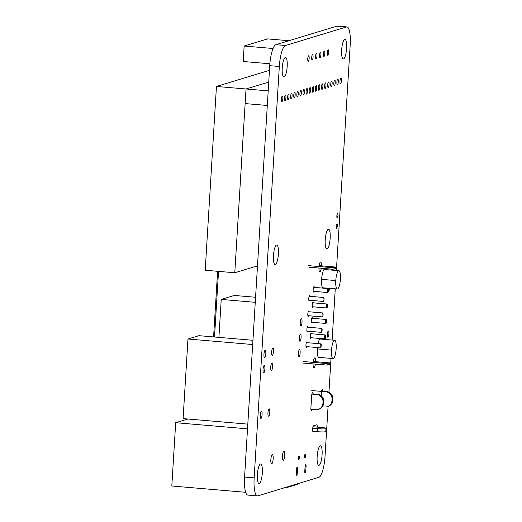 <?xml version="1.0" encoding="UTF-8"?>
<svg xmlns="http://www.w3.org/2000/svg" width="522" height="522" viewBox="0 0 522 522"><rect width="100%" height="100%" fill="white"/><g stroke="black" fill="none" stroke-linecap="round" stroke-linejoin="round"><path stroke-width="0.78" d="M247.813 424.132L183.098 418.611L187.966 339.006L198.921 335.672L252.942 340.285M252.681 344.527L187.966 339.006M298.923 483.372L298.891 483.887L285.332 488.005L284.053 487.894M285.332 488.005L285.364 487.496M255.265 302.323L221.23 299.419L218.914 337.382M255.571 297.266L234.3 295.445L221.23 299.419M247.526 428.836L175.686 422.709L187.842 419.016M245.679 492.298L171.81 485.995L175.686 422.709M269.874 63.769L243.206 61.492L244.146 46.034L267.629 38.896L288.96 40.716M273.045 48.5L244.146 46.034M257.49 265.861L234.789 272.765L205.211 270.239L216.447 86.456L269.45 70.34M234.789 272.765L246.025 88.981L216.447 86.456M268.197 90.874L246.025 88.981L268.732 82.078L246.025 88.981L245.138 103.584L267.303 105.477L245.138 103.584M328.077 406.449L325.03 456.326A19.595 4.809 -85.1 0 1 318.903 477.297L257.901 495.848A19.595 4.809 -85.1 0 1 257.424 495.9A19.595 4.809 -85.1 0 1 254.162 477.871L279.322 66.49A19.595 4.809 -85.1 0 1 285.443 45.518L346.451 26.974A19.595 4.809 -85.1 0 1 346.928 26.916A19.595 4.809 -85.1 0 1 350.19 44.944L336.39 270.494M257.424 495.9L247.839 495.084A19.595 4.809 -85.1 0 1 244.577 477.056L269.737 65.674A19.595 4.809 -85.1 0 1 275.857 44.703L336.866 26.152A19.595 4.809 -85.1 0 1 337.342 26.1L346.928 26.916M335.268 288.842L332.136 340.057M331.013 358.399L328.945 392.231M261.385 411.173A3.674 0.9 -85.1 0 1 261.476 411.166A3.674 0.9 -85.1 0 1 262.057 414.899A3.674 0.9 -85.1 0 1 260.85 418.487A3.674 0.9 -85.1 0 1 260.25 414.925A3.674 0.9 -85.1 0 1 261.385 411.173M260.452 464.012A9.801 2.401 -85.1 0 1 260.687 463.986A9.801 2.401 -85.1 0 1 262.253 473.956A9.801 2.401 -85.1 0 1 259.023 483.516A9.801 2.401 -85.1 0 1 257.424 474.022A9.801 2.401 -85.1 0 1 260.452 464.012M271.877 363.188A3.674 0.9 -85.1 0 1 271.969 363.181A3.674 0.9 -85.1 0 1 272.556 366.92A3.674 0.9 -85.1 0 1 271.342 370.503A3.674 0.9 -85.1 0 1 270.742 366.946A3.674 0.9 -85.1 0 1 271.877 363.188M269.084 408.83A3.674 0.9 -85.1 0 1 269.176 408.824A3.674 0.9 -85.1 0 1 269.763 412.563A3.674 0.9 -85.1 0 1 268.549 416.145A3.674 0.9 -85.1 0 1 267.949 412.582A3.674 0.9 -85.1 0 1 269.084 408.83M297.533 468.932L297.253 473.434A2.023 0.496 -85.1 0 1 296.574 475.607A2.023 0.496 -85.1 0 1 296.242 473.748L296.516 469.245A2.023 0.496 -85.1 0 1 297.194 467.073A2.023 0.496 -85.1 0 1 297.533 468.932L296.548 468.847M298.989 456.065A1.84 0.45 -85.1 0 1 299.034 456.065A1.84 0.45 -85.1 0 1 299.328 457.931A1.84 0.45 -85.1 0 1 298.721 459.725A1.84 0.45 -85.1 0 1 298.421 457.944A1.84 0.45 -85.1 0 1 298.989 456.065M272.282 454.701A4.594 1.129 -85.1 0 1 272.393 454.688A4.594 1.129 -85.1 0 1 273.13 459.36A4.594 1.129 -85.1 0 1 271.616 463.843A4.594 1.129 -85.1 0 1 270.866 459.393A4.594 1.129 -85.1 0 1 272.282 454.701M283.837 451.191A4.594 1.129 -85.1 0 1 283.948 451.178A4.594 1.129 -85.1 0 1 284.679 455.85A4.594 1.129 -85.1 0 1 283.165 460.332A4.594 1.129 -85.1 0 1 282.422 455.882A4.594 1.129 -85.1 0 1 283.837 451.191M264.178 365.531A3.674 0.9 -85.1 0 1 264.262 365.524A3.674 0.9 -85.1 0 1 264.85 369.263A3.674 0.9 -85.1 0 1 263.643 372.845A3.674 0.9 -85.1 0 1 263.042 369.289A3.674 0.9 -85.1 0 1 264.178 365.531M299.465 349.701A3.523 0.861 -85.1 0 1 299.55 349.688A3.523 0.861 -85.1 0 1 300.111 353.27A3.523 0.861 -85.1 0 1 298.949 356.709A3.523 0.861 -85.1 0 1 298.375 353.296A3.523 0.861 -85.1 0 1 299.465 349.701M265.104 350.321A3.674 0.9 -85.1 0 1 265.196 350.308A3.674 0.9 -85.1 0 1 265.783 354.046A3.674 0.9 -85.1 0 1 264.569 357.629A3.674 0.9 -85.1 0 1 263.969 354.073A3.674 0.9 -85.1 0 1 265.104 350.321M272.81 347.978A3.674 0.9 -85.1 0 1 272.895 347.965A3.674 0.9 -85.1 0 1 273.482 351.704A3.674 0.9 -85.1 0 1 272.275 355.286A3.674 0.9 -85.1 0 1 271.675 351.73A3.674 0.9 -85.1 0 1 272.81 347.978M300.411 334.243A3.523 0.861 -85.1 0 1 300.496 334.23A3.523 0.861 -85.1 0 1 301.057 337.812A3.523 0.861 -85.1 0 1 299.896 341.251A3.523 0.861 -85.1 0 1 299.321 337.838A3.523 0.861 -85.1 0 1 300.411 334.243M307.849 331.202A2.721 0.666 -85.1 0 1 307.341 331.881A2.721 0.666 -85.1 0 1 306.897 329.245A2.721 0.666 -85.1 0 1 307.739 326.465A2.721 0.666 -85.1 0 1 307.804 326.452A2.721 0.666 -85.1 0 1 308.195 327.235M301.357 318.785A3.523 0.861 -85.1 0 1 301.442 318.772A3.523 0.861 -85.1 0 1 302.003 322.355A3.523 0.861 -85.1 0 1 300.842 325.793A3.523 0.861 -85.1 0 1 300.267 322.381A3.523 0.861 -85.1 0 1 301.357 318.785M308.796 315.745A2.721 0.666 -85.1 0 1 308.287 316.423A2.721 0.666 -85.1 0 1 307.836 313.787A2.721 0.666 -85.1 0 1 308.678 311.008A2.721 0.666 -85.1 0 1 308.75 311.001A2.721 0.666 -85.1 0 1 309.141 311.778M309.742 300.287A2.721 0.666 -85.1 0 1 309.226 300.966A2.721 0.666 -85.1 0 1 308.783 298.33A2.721 0.666 -85.1 0 1 309.624 295.55A2.721 0.666 -85.1 0 1 309.69 295.543A2.721 0.666 -85.1 0 1 310.088 296.32M305.155 454.192A1.84 0.45 -85.1 0 1 305.2 454.186A1.84 0.45 -85.1 0 1 305.487 456.058A1.84 0.45 -85.1 0 1 304.887 457.853A1.84 0.45 -85.1 0 1 304.587 456.071A1.84 0.45 -85.1 0 1 305.155 454.192M306.081 466.335L305.807 470.837A2.023 0.496 -85.1 0 1 305.122 473.004A2.023 0.496 -85.1 0 1 304.789 471.144L305.063 466.642A2.023 0.496 -85.1 0 1 305.742 464.476A2.023 0.496 -85.1 0 1 306.081 466.335L305.096 466.25M313.174 362.385A4.9 1.201 -85.1 0 1 314.649 357.89A4.9 1.201 -85.1 0 1 314.766 357.877A4.9 1.201 -85.1 0 1 315.608 361.694M315.399 364.102A4.9 1.201 -85.1 0 1 313.931 367.638A4.9 1.201 -85.1 0 1 313.083 363.906M312.182 409.418A3.06 0.75 -85.1 0 1 311.406 410.886A3.06 0.75 -85.1 0 1 310.897 408.067L311.641 395.898A3.06 0.75 -85.1 0 1 312.671 392.609A3.06 0.75 -85.1 0 1 313.187 394.208M314.492 431.459L313.22 431.851A3.06 0.75 -85.1 0 1 313.148 431.857A3.06 0.75 -85.1 0 1 312.645 428.888A3.06 0.75 -85.1 0 1 313.591 425.763L316.671 424.823A3.06 0.75 -85.1 0 1 316.75 424.817A3.06 0.75 -85.1 0 1 317.278 427.14M320.227 445.84A9.801 2.401 -85.1 0 1 320.462 445.814A9.801 2.401 -85.1 0 1 322.022 455.784A9.801 2.401 -85.1 0 1 318.798 465.343A9.801 2.401 -85.1 0 1 317.2 455.85A9.801 2.401 -85.1 0 1 320.227 445.84M321.167 395.813L321.343 392.949A3.06 0.75 -85.1 0 1 322.374 389.66A3.06 0.75 -85.1 0 1 322.89 391.213M306.903 346.66A2.721 0.666 -85.1 0 1 306.394 347.339A2.721 0.666 -85.1 0 1 305.951 344.703A2.721 0.666 -85.1 0 1 306.792 341.923A2.721 0.666 -85.1 0 1 306.858 341.91A2.721 0.666 -85.1 0 1 307.249 342.693M311.288 337.741A2.721 0.666 -85.1 0 1 310.779 338.419A2.721 0.666 -85.1 0 1 310.336 335.783A2.721 0.666 -85.1 0 1 311.177 333.003A2.721 0.666 -85.1 0 1 311.243 332.997A2.721 0.666 -85.1 0 1 311.634 333.773M313.18 306.825A2.721 0.666 -85.1 0 1 312.671 307.504A2.721 0.666 -85.1 0 1 312.228 304.868A2.721 0.666 -85.1 0 1 313.07 302.088A2.721 0.666 -85.1 0 1 313.135 302.081A2.721 0.666 -85.1 0 1 313.526 302.858M312.234 322.283A2.721 0.666 -85.1 0 1 311.725 322.961A2.721 0.666 -85.1 0 1 311.282 320.325A2.721 0.666 -85.1 0 1 312.123 317.546A2.721 0.666 -85.1 0 1 312.189 317.539A2.721 0.666 -85.1 0 1 312.58 318.316M321.037 338.569A9.801 2.401 -85.1 0 1 321.48 339.143M319.875 357.446A9.801 2.401 -85.1 0 1 319.014 357.955A9.801 2.401 -85.1 0 1 317.493 347.561M318.081 343.62A9.801 2.401 -85.1 0 1 320.306 338.51M328.305 331.052A3.112 0.763 -85.1 0 1 328.384 331.046A3.112 0.763 -85.1 0 1 328.88 334.211A3.112 0.763 -85.1 0 1 327.855 337.245A3.112 0.763 -85.1 0 1 327.346 334.23A3.112 0.763 -85.1 0 1 328.305 331.052M314.127 291.367A2.721 0.666 -85.1 0 1 313.618 292.046A2.721 0.666 -85.1 0 1 313.174 289.41A2.721 0.666 -85.1 0 1 314.009 286.63A2.721 0.666 -85.1 0 1 314.081 286.624A2.721 0.666 -85.1 0 1 314.472 287.4M329.382 288.34A3.112 0.763 -85.1 0 1 328.325 291.896A3.112 0.763 -85.1 0 1 328.181 291.824M327.842 288.542A3.112 0.763 -85.1 0 1 327.881 288.209M322.759 288.111A9.801 2.401 -85.1 0 1 321.761 277.815A9.801 2.401 -85.1 0 1 324.697 268.895A9.801 2.401 -85.1 0 1 324.938 268.869A9.801 2.401 -85.1 0 1 325.735 269.587M282.317 96.035A2.786 0.685 -85.1 0 1 282.382 96.028A2.786 0.685 -85.1 0 1 282.826 98.86A2.786 0.685 -85.1 0 1 281.906 101.581A2.786 0.685 -85.1 0 1 281.456 98.88A2.786 0.685 -85.1 0 1 282.317 96.035M276.529 245.04A9.801 2.401 -85.1 0 1 276.764 245.014A9.801 2.401 -85.1 0 1 278.324 254.984A9.801 2.401 -85.1 0 1 275.101 264.543A9.801 2.401 -85.1 0 1 273.495 255.049A9.801 2.401 -85.1 0 1 276.529 245.04M285.397 95.095A2.786 0.685 -85.1 0 1 285.462 95.089A2.786 0.685 -85.1 0 1 285.906 97.921A2.786 0.685 -85.1 0 1 284.992 100.642A2.786 0.685 -85.1 0 1 284.536 97.94A2.786 0.685 -85.1 0 1 285.397 95.095M288.477 94.162A2.786 0.685 -85.1 0 1 288.542 94.149A2.786 0.685 -85.1 0 1 288.986 96.988A2.786 0.685 -85.1 0 1 288.072 99.702A2.786 0.685 -85.1 0 1 287.615 97.007A2.786 0.685 -85.1 0 1 288.477 94.162M297.723 91.35A2.786 0.685 -85.1 0 1 297.788 91.343A2.786 0.685 -85.1 0 1 298.232 94.175A2.786 0.685 -85.1 0 1 297.312 96.896A2.786 0.685 -85.1 0 1 296.861 94.195A2.786 0.685 -85.1 0 1 297.723 91.35M300.803 90.41A2.786 0.685 -85.1 0 1 300.868 90.404A2.786 0.685 -85.1 0 1 301.311 93.242A2.786 0.685 -85.1 0 1 300.398 95.957A2.786 0.685 -85.1 0 1 299.941 93.262A2.786 0.685 -85.1 0 1 300.803 90.41M291.557 93.223A2.786 0.685 -85.1 0 1 291.628 93.216A2.786 0.685 -85.1 0 1 292.072 96.048A2.786 0.685 -85.1 0 1 291.152 98.769A2.786 0.685 -85.1 0 1 290.695 96.068A2.786 0.685 -85.1 0 1 291.557 93.223M294.636 92.29A2.786 0.685 -85.1 0 1 294.708 92.277A2.786 0.685 -85.1 0 1 295.152 95.115A2.786 0.685 -85.1 0 1 294.232 97.829A2.786 0.685 -85.1 0 1 293.775 95.135A2.786 0.685 -85.1 0 1 294.636 92.29M303.882 89.477A2.786 0.685 -85.1 0 1 303.948 89.471A2.786 0.685 -85.1 0 1 304.391 92.303A2.786 0.685 -85.1 0 1 303.478 95.024A2.786 0.685 -85.1 0 1 303.021 92.322A2.786 0.685 -85.1 0 1 303.882 89.477M306.962 88.538A2.786 0.685 -85.1 0 1 307.034 88.531A2.786 0.685 -85.1 0 1 307.478 91.37A2.786 0.685 -85.1 0 1 306.558 94.084A2.786 0.685 -85.1 0 1 306.101 91.389A2.786 0.685 -85.1 0 1 306.962 88.538M285.312 57.498A9.801 2.401 -85.1 0 1 285.554 57.472A9.801 2.401 -85.1 0 1 287.113 67.442A9.801 2.401 -85.1 0 1 283.883 77.002A9.801 2.401 -85.1 0 1 282.285 67.514A9.801 2.401 -85.1 0 1 285.312 57.498M308.626 55.789A2.754 0.679 -85.1 0 1 308.691 55.782A2.754 0.679 -85.1 0 1 309.135 58.588A2.754 0.679 -85.1 0 1 308.228 61.276A2.754 0.679 -85.1 0 1 307.778 58.608A2.754 0.679 -85.1 0 1 308.626 55.789M310.042 87.605A2.786 0.685 -85.1 0 1 310.114 87.598A2.786 0.685 -85.1 0 1 310.557 90.43A2.786 0.685 -85.1 0 1 309.637 93.151A2.786 0.685 -85.1 0 1 309.181 90.45A2.786 0.685 -85.1 0 1 310.042 87.605M313.128 86.665A2.786 0.685 -85.1 0 1 313.193 86.659A2.786 0.685 -85.1 0 1 313.637 89.49A2.786 0.685 -85.1 0 1 312.717 92.211A2.786 0.685 -85.1 0 1 312.267 89.51A2.786 0.685 -85.1 0 1 313.128 86.665M312.541 54.601A2.754 0.679 -85.1 0 1 312.606 54.595A2.754 0.679 -85.1 0 1 313.043 57.394A2.754 0.679 -85.1 0 1 312.136 60.082A2.754 0.679 -85.1 0 1 311.686 57.413A2.754 0.679 -85.1 0 1 312.541 54.601M316.208 85.732A2.786 0.685 -85.1 0 1 316.273 85.725A2.786 0.685 -85.1 0 1 316.717 88.557A2.786 0.685 -85.1 0 1 315.803 91.278A2.786 0.685 -85.1 0 1 315.347 88.577A2.786 0.685 -85.1 0 1 316.208 85.732M316.456 53.407A2.754 0.679 -85.1 0 1 316.521 53.401A2.754 0.679 -85.1 0 1 316.958 56.206A2.754 0.679 -85.1 0 1 316.051 58.895A2.754 0.679 -85.1 0 1 315.601 56.226A2.754 0.679 -85.1 0 1 316.456 53.407M328.534 81.98A2.786 0.685 -85.1 0 1 328.599 81.974A2.786 0.685 -85.1 0 1 329.043 84.812A2.786 0.685 -85.1 0 1 328.123 87.526A2.786 0.685 -85.1 0 1 327.672 84.832A2.786 0.685 -85.1 0 1 328.534 81.98M319.04 266.54A4.9 1.201 -85.1 0 1 320.508 262.051A4.9 1.201 -85.1 0 1 320.625 262.037A4.9 1.201 -85.1 0 1 321.474 265.848M321.265 268.256A4.9 1.201 -85.1 0 1 319.79 271.805A4.9 1.201 -85.1 0 1 318.949 268.06M319.288 84.792A2.786 0.685 -85.1 0 1 319.353 84.786A2.786 0.685 -85.1 0 1 319.803 87.618A2.786 0.685 -85.1 0 1 318.883 90.339A2.786 0.685 -85.1 0 1 318.427 87.637A2.786 0.685 -85.1 0 1 319.288 84.792M322.368 83.859A2.786 0.685 -85.1 0 1 322.439 83.846A2.786 0.685 -85.1 0 1 322.883 86.685A2.786 0.685 -85.1 0 1 321.963 89.399A2.786 0.685 -85.1 0 1 321.506 86.704A2.786 0.685 -85.1 0 1 322.368 83.859M328.292 229.308A9.801 2.401 -85.1 0 1 328.527 229.282A9.801 2.401 -85.1 0 1 330.093 239.246A9.801 2.401 -85.1 0 1 326.863 248.805A9.801 2.401 -85.1 0 1 325.265 239.317A9.801 2.401 -85.1 0 1 328.292 229.308M331.646 270.089A3.112 0.763 -85.1 0 1 332.07 269.535A3.112 0.763 -85.1 0 1 332.149 269.528A3.112 0.763 -85.1 0 1 332.547 270.168M337.525 213.635A2.147 0.529 -85.1 0 1 337.577 213.628A2.147 0.529 -85.1 0 1 337.923 215.808A2.147 0.529 -85.1 0 1 337.212 217.896A2.147 0.529 -85.1 0 1 336.866 215.821A2.147 0.529 -85.1 0 1 337.525 213.635M336.892 223.977A2.147 0.529 -85.1 0 1 336.944 223.971A2.147 0.529 -85.1 0 1 337.29 226.15A2.147 0.529 -85.1 0 1 336.579 228.244A2.147 0.529 -85.1 0 1 336.233 226.17A2.147 0.529 -85.1 0 1 336.892 223.977M320.364 52.22A2.754 0.679 -85.1 0 1 320.43 52.213A2.754 0.679 -85.1 0 1 320.873 55.019A2.754 0.679 -85.1 0 1 319.966 57.707A2.754 0.679 -85.1 0 1 319.516 55.038A2.754 0.679 -85.1 0 1 320.364 52.22M325.454 82.92A2.786 0.685 -85.1 0 1 325.519 82.913A2.786 0.685 -85.1 0 1 325.963 85.745A2.786 0.685 -85.1 0 1 325.043 88.466A2.786 0.685 -85.1 0 1 324.593 85.765A2.786 0.685 -85.1 0 1 325.454 82.92M324.279 51.032A2.754 0.679 -85.1 0 1 324.345 51.026A2.754 0.679 -85.1 0 1 324.788 53.825A2.754 0.679 -85.1 0 1 323.875 56.513A2.754 0.679 -85.1 0 1 323.425 53.844A2.754 0.679 -85.1 0 1 324.279 51.032M328.194 49.844A2.754 0.679 -85.1 0 1 328.26 49.831A2.754 0.679 -85.1 0 1 328.697 52.637A2.754 0.679 -85.1 0 1 327.79 55.325A2.754 0.679 -85.1 0 1 327.34 52.657A2.754 0.679 -85.1 0 1 328.194 49.844M331.614 81.047A2.786 0.685 -85.1 0 1 331.679 81.04A2.786 0.685 -85.1 0 1 332.123 83.872A2.786 0.685 -85.1 0 1 331.209 86.593A2.786 0.685 -85.1 0 1 330.752 83.892A2.786 0.685 -85.1 0 1 331.614 81.047M334.693 80.107A2.786 0.685 -85.1 0 1 334.765 80.101A2.786 0.685 -85.1 0 1 335.209 82.939A2.786 0.685 -85.1 0 1 334.289 85.654A2.786 0.685 -85.1 0 1 333.832 82.959A2.786 0.685 -85.1 0 1 334.693 80.107M337.773 79.174A2.786 0.685 -85.1 0 1 337.845 79.168A2.786 0.685 -85.1 0 1 338.289 82A2.786 0.685 -85.1 0 1 337.369 84.721A2.786 0.685 -85.1 0 1 336.912 82.019A2.786 0.685 -85.1 0 1 337.773 79.174M340.859 78.235A2.786 0.685 -85.1 0 1 340.925 78.228A2.786 0.685 -85.1 0 1 341.368 81.067A2.786 0.685 -85.1 0 1 340.448 83.781A2.786 0.685 -85.1 0 1 339.998 81.086A2.786 0.685 -85.1 0 1 340.859 78.235M344.722 39.444A9.801 2.401 -85.1 0 1 344.964 39.411A9.801 2.401 -85.1 0 1 346.523 49.381A9.801 2.401 -85.1 0 1 343.293 58.94A9.801 2.401 -85.1 0 1 341.695 49.453A9.801 2.401 -85.1 0 1 344.722 39.444M317.383 428.647L317.2 431.687A7.04 0.666 3.5 0 0 325.774 431.733L326.08 431.642A7.04 0.666 3.5 0 0 326.309 431.485L326.491 428.445A7.04 0.666 -176.5 0 1 326.263 428.595L325.956 428.692A7.04 0.666 -176.5 0 1 317.383 428.647L312.711 428.249M326.491 428.445A7.04 0.666 -176.5 0 0 321.232 427.479L313.004 426.774M317.2 431.687L312.776 431.316M327.235 406.703L328.005 406.468A7.04 6.793 -106.9 0 0 332.755 400.309L332.834 399.095L332.064 399.33L331.985 400.544A7.04 6.793 -106.9 0 1 324.756 406.964M332.834 399.095A7.04 6.793 -106.9 0 0 326.459 391.513L321.604 391.102M332.064 399.33A7.04 6.793 -106.9 0 0 325.689 391.748L311.784 390.56M313.167 393.908L317.402 394.267L316.632 394.502A7.04 6.793 73.1 0 1 323.007 402.084L322.935 403.297A7.04 6.793 73.1 0 1 315.706 409.718L310.884 409.307M322.935 403.297L323.705 403.062L323.777 401.849A7.04 6.793 73.1 0 0 317.402 394.267M323.705 403.062A7.04 6.793 73.1 0 1 318.949 409.222L318.179 409.457M316.632 394.502L311.888 394.097M323.02 299.615A1.99 0.489 94.9 0 0 323.353 301.448A1.99 0.489 94.9 0 0 324.025 299.315A1.99 0.489 94.9 0 0 323.692 297.481A1.99 0.489 94.9 0 0 323.02 299.615M320.188 345.988A1.99 0.489 94.9 0 0 320.521 347.822A1.99 0.489 94.9 0 0 321.187 345.681A1.99 0.489 94.9 0 0 320.854 343.854A1.99 0.489 94.9 0 0 320.188 345.988M324.573 337.068A1.99 0.489 94.9 0 0 324.906 338.902A1.99 0.489 94.9 0 0 325.571 336.768A1.99 0.489 94.9 0 0 325.245 334.935A1.99 0.489 94.9 0 0 324.573 337.068M327.411 290.702A1.99 0.489 94.9 0 0 327.738 292.529A1.99 0.489 94.9 0 0 328.41 290.395A1.99 0.489 94.9 0 0 328.077 288.562A1.99 0.489 94.9 0 0 327.411 290.702M321.134 330.53A1.99 0.489 94.9 0 0 321.461 332.364A1.99 0.489 94.9 0 0 322.133 330.23A1.99 0.489 94.9 0 0 321.8 328.397A1.99 0.489 94.9 0 0 321.134 330.53M325.519 321.611A1.99 0.489 94.9 0 0 325.852 323.444A1.99 0.489 94.9 0 0 326.518 321.311A1.99 0.489 94.9 0 0 326.185 319.477A1.99 0.489 94.9 0 0 325.519 321.611M322.081 315.073A1.99 0.489 94.9 0 0 322.407 316.906A1.99 0.489 94.9 0 0 323.079 314.773A1.99 0.489 94.9 0 0 322.746 312.939A1.99 0.489 94.9 0 0 322.081 315.073M326.465 306.153A1.99 0.489 94.9 0 0 326.798 307.987A1.99 0.489 94.9 0 0 327.464 305.853A1.99 0.489 94.9 0 0 327.131 304.019A1.99 0.489 94.9 0 0 326.465 306.153M333.101 267.74L333.003 269.261L335.32 268.556L335.411 267.036L333.101 267.74L308.254 265.62M335.411 267.036L319.151 265.646M327.144 365.106L329.454 364.402L329.545 362.881L327.235 363.586L327.144 365.106L302.519 363.005M329.545 362.881L313.285 361.492M327.235 363.586L303.576 361.563M333.003 269.261L309.344 267.238M331.535 350.125A9.187 2.251 94.9 0 0 333.069 358.575A9.187 2.251 94.9 0 0 336.161 348.716A9.187 2.251 94.9 0 0 334.628 340.266A9.187 2.251 94.9 0 0 331.535 350.125L317.383 348.918L331.535 350.125A9.187 2.251 94.9 0 0 333.29 358.549A9.187 2.251 94.9 0 0 336.161 348.716A9.187 2.251 94.9 0 0 334.406 340.292A9.187 2.251 94.9 0 0 331.535 350.125M335.79 280.568A9.187 2.251 94.9 0 0 337.323 289.018A9.187 2.251 94.9 0 0 340.416 279.159A9.187 2.251 94.9 0 0 338.882 270.709A9.187 2.251 94.9 0 0 335.79 280.568L321.637 279.355L335.79 280.568A9.187 2.251 94.9 0 0 337.545 288.992A9.187 2.251 94.9 0 0 340.416 279.159A9.187 2.251 94.9 0 0 338.661 270.735A9.187 2.251 94.9 0 0 335.79 280.568M254.162 477.871L244.577 477.056M279.322 66.49L269.737 65.674M285.443 45.518L275.857 44.703M346.451 26.974L336.866 26.152M297.253 473.434L296.261 473.35M305.807 470.837L304.815 470.753M325.956 428.692L325.774 431.733M326.263 428.595L326.08 431.642M332.755 400.309L331.985 400.544M326.459 391.513L325.689 391.748M323.007 402.084L323.777 401.849M257.45 266.585L255.623 266.429M218.529 271.375L214.516 337.003M323.353 301.448L308.841 300.209M320.521 347.822L306.003 346.582M324.906 338.902L310.388 337.662M327.738 292.529L313.226 291.289M321.461 332.364L306.949 331.124M325.852 323.444L311.334 322.204M322.407 316.906L307.895 315.666M326.798 307.987L312.28 306.747M327.131 304.019L312.613 302.78M322.746 312.939L308.228 311.699M326.185 319.477L311.667 318.237M321.8 328.397L307.282 327.157M328.077 288.562L313.559 287.322M325.245 334.935L310.72 333.695M320.854 343.854L306.336 342.615M323.692 297.481L309.174 296.242M217.609 271.296L213.596 336.925M333.069 358.575L318.25 357.309M337.323 289.018L322.505 287.752M338.882 270.709L324.025 269.443M334.628 340.266L319.771 339"/></g></svg>
